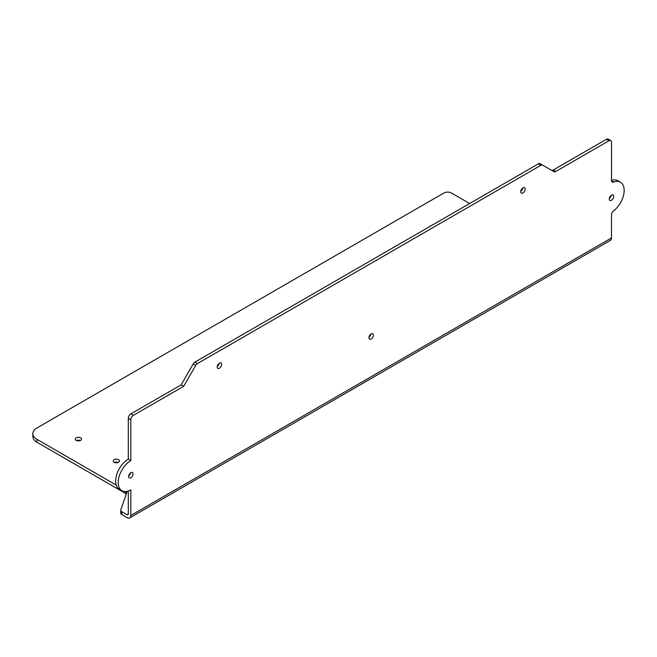 <?xml version="1.0" encoding="UTF-8"?>
<svg xmlns="http://www.w3.org/2000/svg" width="657" height="657" viewBox="0 0 657 657"><rect width="100%" height="100%" fill="white"/><g stroke="black" fill="none" stroke-linecap="round" stroke-linejoin="round"><path stroke-width="0.99" d="M613.695 196.451A3.129 1.807 120 0 0 613.047 195.014A3.129 1.807 120 0 0 610.64 195.852A3.129 1.807 120 0 0 609.269 199.005A3.129 1.807 120 0 0 609.918 200.434A3.129 1.807 120 0 0 612.332 199.597A3.129 1.807 120 0 0 613.695 196.451M525.157 189.142A3.129 1.807 120 0 0 524.508 187.713A3.129 1.807 120 0 0 522.101 188.551A3.129 1.807 120 0 0 520.73 191.704A3.129 1.807 120 0 0 521.379 193.133A3.129 1.807 120 0 0 523.793 192.296A3.129 1.807 120 0 0 525.157 189.142M373.381 335.193A3.129 1.807 120 0 0 372.733 333.764A3.129 1.807 120 0 0 370.318 334.602A3.129 1.807 120 0 0 368.955 337.755A3.129 1.807 120 0 0 369.604 339.184A3.129 1.807 120 0 0 372.01 338.347A3.129 1.807 120 0 0 373.381 335.193M221.598 364.405A3.129 1.807 120 0 0 220.949 362.968A3.129 1.807 120 0 0 218.535 363.814A3.129 1.807 120 0 0 217.171 366.959A3.129 1.807 120 0 0 217.82 368.396A3.129 1.807 120 0 0 220.226 367.559A3.129 1.807 120 0 0 221.598 364.405M133.059 473.943A3.129 1.807 120 0 0 132.41 472.514A3.129 1.807 120 0 0 129.996 473.352A3.129 1.807 120 0 0 128.632 476.497A3.129 1.807 120 0 0 129.281 477.935A3.129 1.807 120 0 0 131.687 477.097A3.129 1.807 120 0 0 133.059 473.943M118.58 459.711A3.129 1.807 180 0 1 119.492 460.984A3.129 1.807 180 0 1 117.562 462.659A3.129 1.807 180 0 1 114.154 462.265A3.129 1.807 180 0 1 113.234 460.984A3.129 1.807 180 0 1 115.164 459.317A3.129 1.807 180 0 1 118.58 459.711M80.63 437.8A3.129 1.807 180 0 1 81.55 439.081A3.129 1.807 180 0 1 79.62 440.748A3.129 1.807 180 0 1 76.204 440.354A3.129 1.807 180 0 1 75.292 439.081A3.129 1.807 180 0 1 77.222 437.406A3.129 1.807 180 0 1 80.63 437.8M613.597 210.864A3.581 2.07 120 0 0 612.086 212.737A3.581 2.07 120 0 0 611.486 214.97L611.486 237.949A5.363 3.096 60 0 1 610.378 240.405L129.733 517.897A5.363 3.096 -120 0 0 130.842 515.441L130.842 489.826A17.887 10.331 -60 0 1 121.898 490.713A17.887 10.331 -60 0 1 118.194 482.525A17.887 10.331 -60 0 1 130.842 460.614L130.842 419.724A3.581 2.07 -60 0 1 133.371 415.339L183.648 386.316L195.696 365.456A3.581 2.07 -60 0 1 196.509 364.348A3.581 2.07 -60 0 1 197.478 363.567L540.867 165.318A3.581 2.07 -60 0 1 541.836 164.981A3.581 2.07 -60 0 1 542.657 165.137L553.958 171.658A3.581 2.07 120 0 0 554.779 171.822A3.581 2.07 120 0 0 555.748 171.485L608.998 140.738A3.581 2.07 -60 0 1 610.788 140.565L610.788 140.565A3.581 2.07 -60 0 1 611.527 142.199L611.527 180.42A3.581 2.07 120 0 0 612.127 181.964A3.581 2.07 120 0 0 612.275 182.063A3.581 2.07 120 0 0 613.638 182.088A17.854 10.307 -60 0 1 620.454 182.219A17.854 10.307 -60 0 1 624.15 190.415A17.854 10.307 -60 0 1 613.597 210.864M620.454 182.219L617.925 180.757A17.854 10.307 120 0 0 611.536 180.47M608.259 139.103L610.788 140.565L608.259 139.103A3.581 2.07 120 0 0 606.468 139.276L553.219 170.023A3.581 2.07 -60 0 1 552.25 170.36A3.581 2.07 -60 0 1 551.437 170.204M540.128 163.675L542.657 165.137L540.128 163.675A3.581 2.07 120 0 0 539.307 163.519A3.581 2.07 120 0 0 538.338 163.856L194.948 362.106A3.581 2.07 120 0 0 193.979 362.894A3.581 2.07 120 0 0 193.166 363.994L181.118 384.854L183.648 386.316M121.898 490.713L119.369 489.251A17.887 10.331 -60 0 1 115.665 481.064A17.887 10.331 -60 0 1 128.312 459.153L130.842 460.614M126.678 491.42A3.581 2.07 0 0 1 126.883 492.101A3.581 2.07 0 0 1 126.817 492.504L120.831 509.824A3.581 2.07 0 0 0 120.757 510.226A3.581 2.07 0 0 0 121.808 511.688L127.047 514.71A1.79 1.035 -120 0 0 127.943 514.801A1.79 1.035 -120 0 0 128.312 513.979L128.312 490.993M120.757 510.226L120.757 513.15A3.581 2.07 0 0 0 121.808 514.603L127.047 517.634A5.363 3.096 -120 0 0 129.733 517.897M469.64 203.522L451.466 193.027A5.363 3.096 0 0 0 443.877 193.027L36.907 427.986A13.863 8.007 0 0 0 32.85 433.645A13.863 8.007 0 0 0 36.907 439.303L116.248 485.104M429.719 226.566A3.129 1.807 180 0 1 431.296 225.655M32.85 433.645L32.85 436.568A13.863 8.007 0 0 0 36.907 442.227L125.832 493.563A3.581 2.07 180 0 1 126.325 493.916M128.312 459.153L128.312 418.263A3.581 2.07 -60 0 1 130.842 413.877L181.118 384.854M76.573 440.543A3.129 1.807 180 0 1 80.261 440.543M114.523 462.446A3.129 1.807 180 0 1 118.211 462.446M128.657 476.087A3.129 1.807 120 0 0 130.505 472.892M217.196 366.549A3.129 1.807 120 0 0 219.044 363.354M368.979 337.337A3.129 1.807 120 0 0 370.819 334.15M520.763 191.286A3.129 1.807 120 0 0 522.602 188.099M609.302 198.595A3.129 1.807 120 0 0 611.141 195.4M611.568 180.889L613.638 182.088M606.468 139.276L608.998 140.738M538.338 163.856L540.867 165.318M193.166 363.994L195.696 365.456M127.047 514.71L128.312 513.979M611.486 237.949L130.842 515.441M121.808 511.688L121.808 514.603M125.832 491.526L125.832 493.563M36.907 439.303L36.907 442.227M128.312 418.263L130.842 419.724M130.842 413.877L133.371 415.339M194.948 362.106L197.478 363.567M553.219 170.023L555.748 171.485"/></g></svg>

